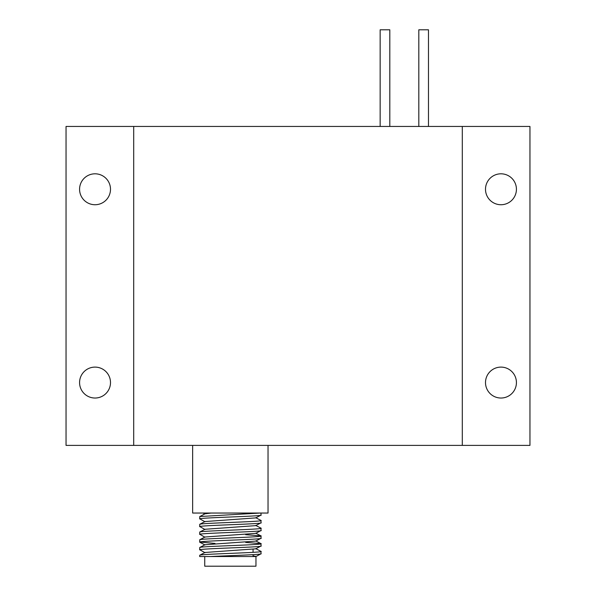 <?xml version="1.0" encoding="UTF-8"?>
<svg xmlns="http://www.w3.org/2000/svg" width="596" height="596" viewBox="0 0 596 596"><rect width="100%" height="100%" fill="white"/><g stroke="black" fill="none" stroke-linecap="round" stroke-linejoin="round"><path stroke-width="0.89" d="M389.814 126.449L389.814 29.8L380.151 29.8L380.151 126.449M428.479 126.449L428.479 29.8L418.809 29.8L418.809 126.449M79.573 382.565A15.466 15.466 0 0 0 95.04 398.031A15.466 15.466 0 0 0 110.498 382.565A15.466 15.466 0 0 0 95.04 367.106A15.466 15.466 0 0 0 79.573 382.565M79.573 189.267A15.466 15.466 0 0 0 95.04 204.733A15.466 15.466 0 0 0 110.498 189.267A15.466 15.466 0 0 0 95.04 173.809A15.466 15.466 0 0 0 79.573 189.267M485.502 189.267A15.466 15.466 0 0 0 500.96 204.733A15.466 15.466 0 0 0 516.427 189.267A15.466 15.466 0 0 0 500.96 173.809A15.466 15.466 0 0 0 485.502 189.267M485.502 382.565A15.466 15.466 0 0 0 500.96 398.031A15.466 15.466 0 0 0 516.427 382.565A15.466 15.466 0 0 0 500.96 367.106A15.466 15.466 0 0 0 485.502 382.565M66.044 445.391L66.044 126.449L133.698 126.449L133.698 445.391L66.044 445.391M133.698 445.391L529.956 445.391L529.956 126.449L133.698 126.449M462.302 445.391L462.302 126.449M255.714 540.885L260.951 543.619L261.033 545.996L255.706 548.834L204.979 552.477L199.742 555.219L199.66 556.537L255.96 556.537L255.96 566.2L204.733 566.2L204.733 556.537M199.742 555.219L199.787 555.196C201.508 553.908 266.397 552.619 260.906 551.33M260.906 545.891C266.405 547.18 201.515 548.469 199.787 549.758L204.987 552.701M199.66 549.862L199.787 547.463C201.508 546.174 266.397 544.886 260.906 543.597L245.686 542.427M260.906 538.158C266.405 539.447 201.515 540.736 199.787 542.025L215 543.425M199.66 542.137L199.787 539.73C201.508 538.441 266.397 537.152 260.906 535.864L245.686 534.694M260.906 530.425C266.405 531.714 201.515 533.003 199.787 534.292L204.987 537.234M199.66 534.403L199.787 531.997C201.508 530.708 266.397 529.419 260.906 528.13M260.906 522.692C266.405 523.981 201.515 525.27 199.787 526.559L204.987 529.501M199.66 526.67L199.787 524.264C201.508 522.983 266.397 521.694 260.906 520.405M260.906 514.966C266.405 516.248 201.515 517.537 199.787 518.833L204.987 521.768M199.66 518.937L199.794 516.531L260.325 513.044M255.714 548.611L261.033 551.434L260.944 553.826L255.96 556.537M260.906 553.624C264.743 554.593 229.646 555.569 210.455 556.537M255.714 533.152L260.951 535.886L261.033 538.27L255.706 541.101L204.987 544.744L199.742 547.486M255.714 525.419L260.951 528.153L261.033 530.537L255.706 533.368L204.987 537.011L199.742 539.752M255.714 517.686L260.951 520.42L261.033 522.804L255.706 525.635L204.987 529.278L199.742 532.019M261.033 513.044L260.944 515.168L255.706 517.902L204.979 521.552L199.742 524.286M211.126 513.044L204.979 513.819L199.742 516.553M253.062 555.874L255.714 556.344M192.65 445.391L192.65 513.044L268.036 513.044L268.036 445.391M253.062 549.303L253.062 552.343M253.062 554.638L253.062 556.537M199.749 542.226L204.987 544.967M203.087 513.044L204.778 513.923"/></g></svg>
